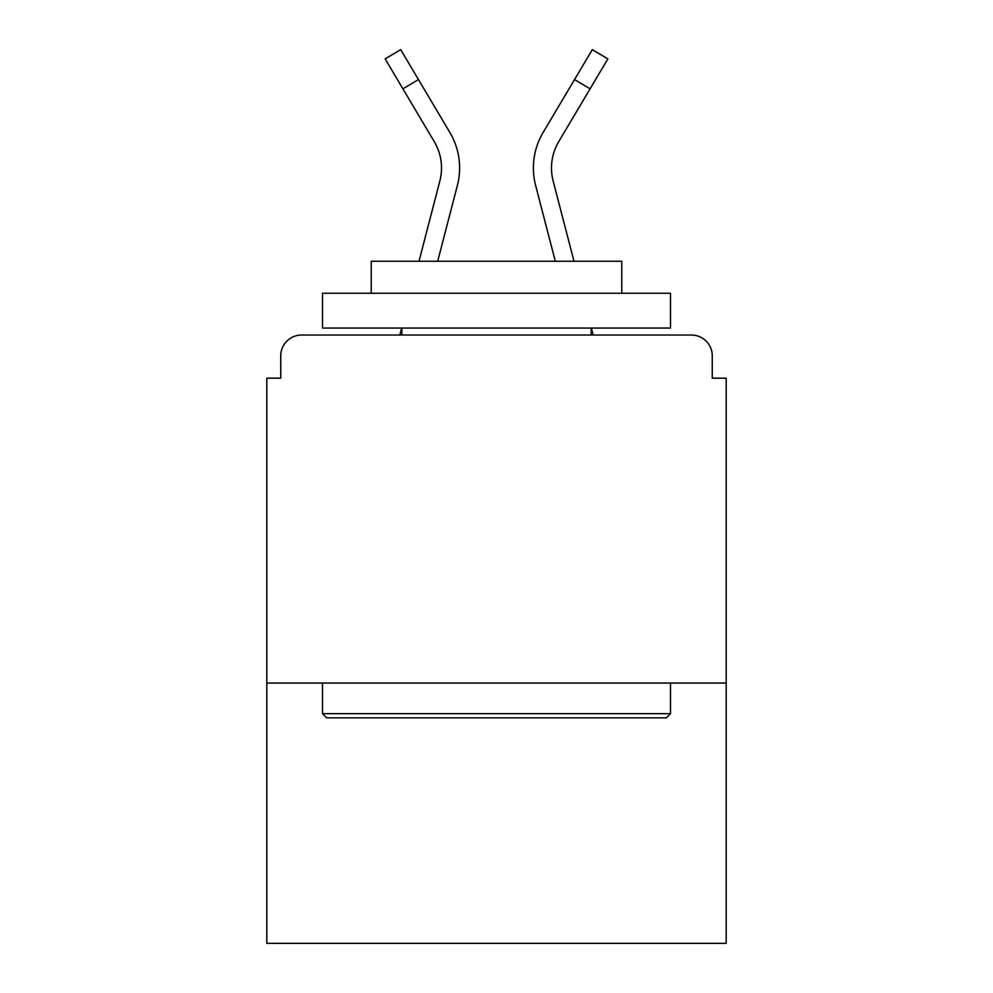<?xml version="1.0" encoding="UTF-8"?>
<svg xmlns="http://www.w3.org/2000/svg" width="993" height="993" viewBox="0 0 993 993"><rect width="100%" height="100%" fill="white"/><g stroke="black" fill="none" stroke-linecap="round" stroke-linejoin="round"><path stroke-width="1.49" d="M726.193 683.035L726.193 378.172L712.266 378.172L712.266 355.904A20.878 20.878 0 0 0 691.389 335.026L301.611 335.026A20.878 20.878 0 0 0 280.734 355.904L280.734 378.172L266.807 378.172L266.807 943.35L726.193 943.35L726.193 683.035L266.807 683.035M280.734 355.904L280.734 378.172M691.389 335.026L605.085 335.026M387.915 335.026L301.611 335.026M712.266 378.172L712.266 355.904M418.996 261.246L439.862 180.925A51.512 51.512 0 0 0 434.289 141.676L385.135 58.885L400.7 49.65L449.854 132.441A69.597 69.597 0 0 1 457.376 185.48L437.69 261.246L457.376 185.48M443.337 121.469L449.854 132.441M574.537 79.577L543.146 132.441L592.3 49.65L607.865 58.885L590.09 88.811L574.537 79.577L549.663 121.469M326.672 717.84L322.489 713.657L670.511 713.657L666.328 717.84L326.672 717.84M670.511 293.258L670.511 328.062L322.489 328.062L322.489 293.258L670.511 293.258M371.221 293.258L371.221 261.246L621.779 261.246L621.779 293.258M670.511 683.035L670.511 713.657M322.489 683.035L322.489 713.657M591.158 328.062L591.158 335.026M401.842 328.062L401.842 335.026M399.831 335.026L401.644 328.062M434.872 142.682L434.289 141.676M593.169 335.026L591.356 328.062M574.004 261.246L553.138 180.925A51.512 51.512 0 0 1 558.711 141.676L590.09 88.811M535.624 185.48L555.31 261.246L535.624 185.48A69.597 69.597 0 0 1 543.146 132.441M418.463 79.577L402.91 88.811"/></g></svg>

